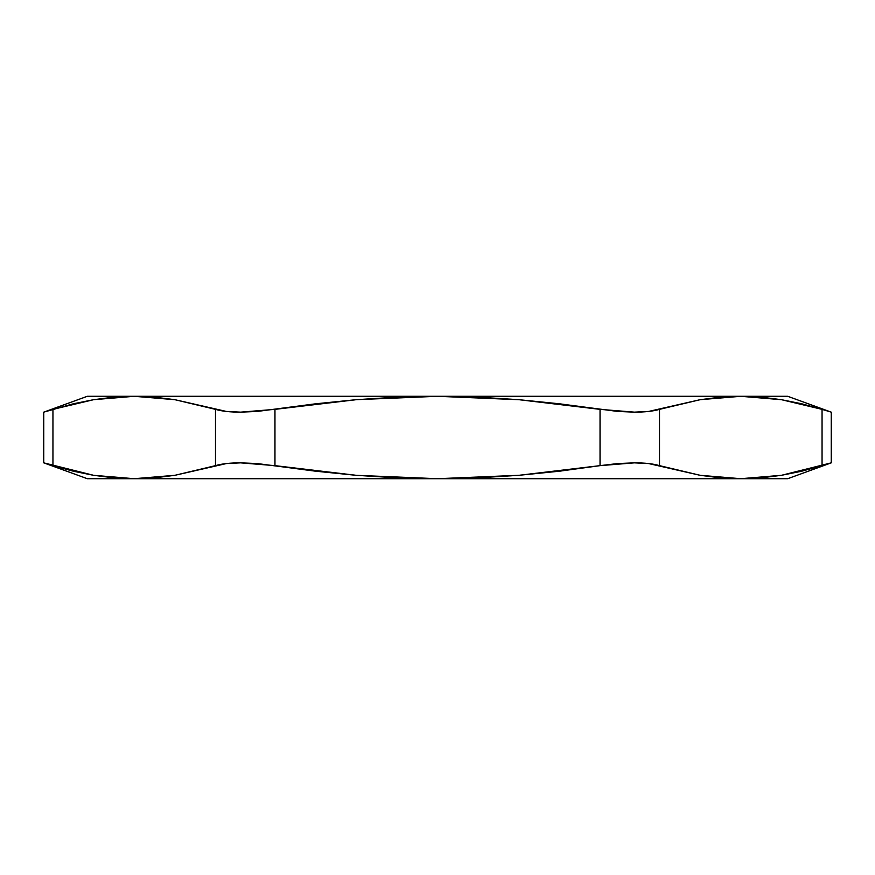 <?xml version="1.0" encoding="UTF-8"?>
<svg xmlns="http://www.w3.org/2000/svg" width="875" height="875" viewBox="0 0 875 875"><rect width="100%" height="100%" fill="white"/><g stroke="black" fill="none" stroke-linecap="round" stroke-linejoin="round"><path stroke-width="1.31" d="M113.903 397.152L134.225 396.298L87.303 396.298L43.75 412.147L73.27 403.802L93.581 399.689L113.903 397.152L93.581 399.689L134.225 396.298L174.858 399.689L215.491 409.358L215.491 465.642L174.858 475.311L134.225 478.702L93.581 475.311L52.948 465.642L52.948 409.358L93.581 399.689L73.27 403.802L43.75 412.147L43.75 462.853L43.75 412.147L87.303 396.298L437.5 396.298L518.897 399.7L600.042 409.358L600.042 465.642L518.897 475.3L437.5 478.702L356.278 475.322L274.958 465.642L274.958 409.358L356.278 399.678L437.5 396.298L740.775 396.298L781.419 399.689L822.052 409.358L781.419 399.689L801.73 403.802L822.052 409.358L822.052 465.642L801.73 471.198L781.419 475.311L761.097 477.848L740.775 478.702L787.697 478.702L831.25 462.853L781.419 475.311L740.775 478.702L700.142 475.311L659.509 465.642L659.509 409.358L700.142 399.689L740.775 396.298L787.697 396.298L740.775 396.298L761.097 397.152L781.419 399.689M52.784 465.588L43.75 462.853L93.581 475.311L73.27 471.198L52.948 465.642L52.948 409.358L46.102 411.447M43.75 462.853L87.303 478.702L740.775 478.702L720.464 477.848L700.142 475.311L648.616 463.553L634.342 462.853L617.728 463.564L600.042 465.642L634.342 462.853C644.831 462.842 653.209 463.772 659.509 465.642L659.509 409.358C653.231 411.217 644.864 412.147 634.408 412.147L600.042 409.358L600.042 465.642L559.497 471.188L518.897 475.3L478.231 477.837L437.5 478.702L396.922 477.848L356.278 475.322L315.58 471.198L257.206 463.553L240.592 462.853L274.958 465.642L274.958 409.358L240.658 412.147C230.169 412.158 221.791 411.228 215.491 409.358L215.491 465.642C221.769 463.783 230.136 462.853 240.592 462.853L226.341 463.564L174.858 475.311L154.536 477.848L134.225 478.702L787.697 478.702L831.25 462.853L831.25 412.147L822.052 409.358L822.052 465.642L831.25 462.853M761.097 477.848L781.419 475.311L801.73 471.198L822.052 465.642M87.303 478.702L134.225 478.702L113.903 477.848L93.581 475.311M822.052 409.358L831.25 412.147L787.697 396.298M648.659 411.436L700.142 399.689L720.464 397.152L740.775 396.298L437.5 396.298L478.231 397.163L518.897 399.7L559.497 403.812L617.794 411.447L634.408 412.147L648.659 411.436M437.5 396.298L134.225 396.298L154.536 397.152L174.858 399.689L226.384 411.447L240.658 412.147L257.272 411.436L315.58 403.802L356.278 399.678L396.922 397.152L437.5 396.298"/></g></svg>
